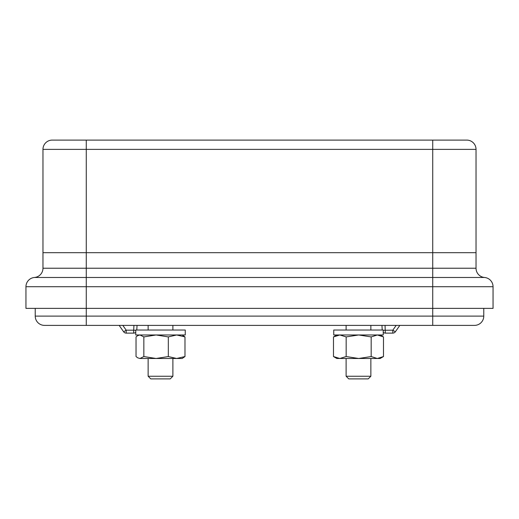 <?xml version="1.0" encoding="UTF-8"?>
<svg xmlns="http://www.w3.org/2000/svg" width="519" height="519" viewBox="0 0 519 519"><rect width="100%" height="100%" fill="white"/><g stroke="black" fill="none" stroke-linecap="round" stroke-linejoin="round"><path stroke-width="0.78" d="M483.773 308.377L483.773 316.11A9.277 9.277 0 0 1 474.489 325.387A9.277 9.277 0 0 0 483.773 316.11A9.277 9.277 0 0 1 474.489 325.387L432.729 325.387L432.729 316.11L483.773 316.11M35.227 308.377L35.227 316.11A9.277 9.277 0 0 0 44.511 325.387A9.277 9.277 0 0 1 35.227 316.11A9.277 9.277 0 0 0 44.511 325.387L432.729 325.387M172.879 376.249L148.136 376.249L150.795 378.902L170.226 378.902L172.885 376.249L172.885 358.486M370.858 376.249L346.115 376.249L348.774 378.902L368.205 378.902L370.864 376.249L370.864 358.486M383.489 356.553L380.142 358.486L358.668 358.486L371.169 356.553L377.332 358.486L383.489 356.553L383.489 336.915L377.332 334.976L371.169 336.915L358.668 334.976L346.167 336.915L339.828 334.976L333.483 336.915L336.837 334.976M346.167 356.553L358.668 358.486L339.828 358.486L346.167 356.553L346.167 336.915M371.169 356.553L371.169 336.915M383.489 336.915L380.142 334.976M333.483 356.553L339.828 358.486L336.837 358.486L333.483 356.553L333.483 336.915M182.163 334.976L184.985 336.915L176.655 334.976L168.318 336.915L156.083 334.976L143.847 336.915L139.942 334.976L137.717 335.637L136.036 336.915L136.036 356.553L137.717 357.831L139.942 358.486L137.717 357.831M168.318 356.553L176.655 358.486L184.985 356.553L182.163 358.486L156.083 358.486L168.318 356.553L168.318 336.915M184.985 356.553L184.985 336.915M143.847 356.553L156.083 358.486L139.942 358.486L143.847 356.553L143.847 336.915M383.236 334.976L333.743 334.976L333.743 330.032L383.236 330.032L383.236 334.976M185.257 334.976L135.764 334.976L135.764 330.032L185.257 330.032L185.257 334.976M42.967 252.695L42.967 268.226A9.277 9.277 0 0 1 34.455 277.477A9.277 9.277 0 0 0 25.95 286.722L25.95 308.377L493.05 308.377L493.05 286.722A9.277 9.277 0 0 0 484.545 277.477A9.277 9.277 0 0 1 476.033 268.226L476.033 252.695L432.729 252.695L476.033 252.695L476.033 149.375A9.277 9.277 0 0 0 473.322 142.816A9.277 9.277 0 0 1 476.033 149.375A9.277 9.277 0 0 0 466.756 140.098L52.244 140.098A9.277 9.277 0 0 0 42.967 149.375L42.967 252.695L86.271 252.695L42.967 252.695L42.967 149.375L432.729 149.375L432.729 140.098M466.756 140.098A9.277 9.277 0 0 1 473.322 142.816A9.277 9.277 0 0 0 466.756 140.098A9.277 9.277 0 0 1 476.033 149.375L432.729 149.375L432.729 252.695L86.271 252.695L86.271 140.098M124.761 332.77A3.095 3.095 0 0 0 126.188 333.12L133.694 333.12A3.095 3.095 0 0 0 135.764 332.329A3.095 3.095 0 0 1 133.694 333.12L133.694 330.188L126.188 330.188L123.658 331.803A3.095 3.095 0 0 0 124.761 332.77M136.795 330.032L137.035 325.387M396.172 325.387L392.812 330.188L395.342 331.803A3.095 3.095 0 0 1 392.812 333.12L385.306 333.12A3.095 3.095 0 0 1 383.236 332.329M476.033 268.226L432.729 268.226L432.729 252.695L86.271 252.695L86.271 268.226L42.967 268.226M490.332 280.163A9.277 9.277 0 0 0 484.545 277.477A9.277 9.277 0 0 1 490.332 280.163A9.277 9.277 0 0 0 484.545 277.477L432.729 277.477L432.729 286.722L493.05 286.722A9.277 9.277 0 0 0 490.332 280.163A9.277 9.277 0 0 1 493.05 286.722M381.965 325.387L382.205 330.032M395.342 331.803L399.838 325.387M119.162 325.387L123.658 331.803M86.271 308.377L86.271 316.11L432.729 316.11L432.729 286.722L86.271 286.722L86.271 277.477L432.729 277.477L432.729 268.226L86.271 268.226L86.271 277.477L34.455 277.477A9.277 9.277 0 0 0 25.95 286.722L86.271 286.722L86.271 308.377M35.227 316.11L86.271 316.11L86.271 325.387M52.244 140.098A9.277 9.277 0 0 0 42.967 149.375M126.188 333.12L126.188 330.188L122.828 325.387M392.812 333.12L392.812 330.188L383.236 330.259M385.306 333.12L385.053 325.387M133.947 325.387L133.694 330.188L135.764 330.259M172.885 325.387L172.885 330.032M148.136 325.387L148.136 330.032M148.136 358.486L148.136 376.249M370.864 325.387L370.864 330.032M346.115 325.387L346.115 330.032M346.115 358.486L346.115 376.249M138.858 334.976L137.717 335.637"/></g></svg>
